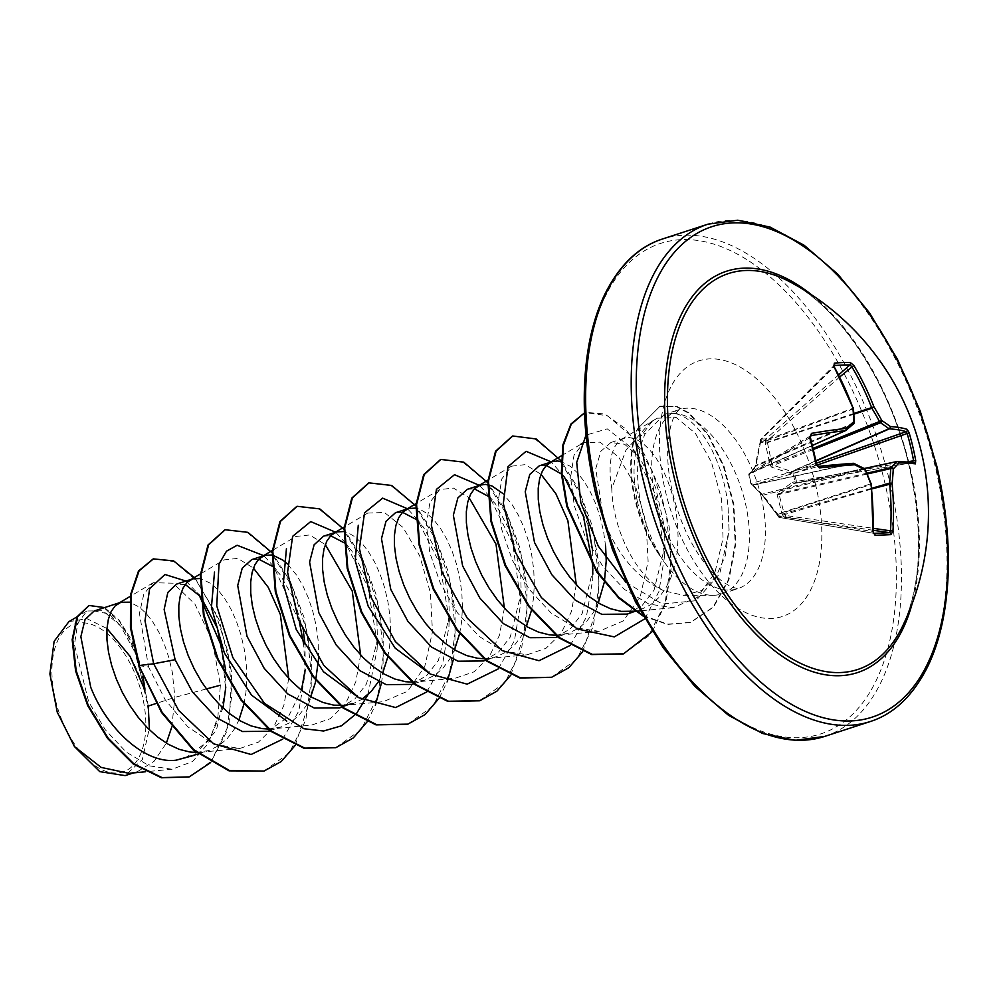 <?xml version="1.0" encoding="UTF-8"?>
<svg xmlns="http://www.w3.org/2000/svg" width="998" height="998" viewBox="0 0 998 998"><rect width="100%" height="100%" fill="white"/><g stroke="black" fill="none" stroke-linecap="round" stroke-linejoin="round"><path stroke-width="0.75" stroke-dasharray="4.99 3.74" d="M777.729 515.317L777.841 514.369L762.946 495.108L752.866 484.891A1.809 1.497 -105.8 0 1 751.095 483.331L749.099 474.923A1.809 1.46 -121.5 0 1 750.047 473.002L812.459 445.395L750.471 473.189L755.923 465.38L760.888 440.617A1.809 0.936 -135.2 0 1 760.726 439.257A1.809 0.936 -135.2 0 1 761.075 439.095L765.94 438.895A1.809 0.699 -131.4 0 1 767.761 440.33L767.45 442.825L772.028 464.719L791.402 471.48L793.547 471.193A1.809 1.085 80 0 0 793.048 473.264L794.458 473.04L796.454 481.448L795.069 481.797L793.048 473.264L790.491 473.426L771.728 467.251L770.144 465.355L765.354 443.337L765.416 440.18L760.476 440.38L754.775 467.962L748.874 475.098L749.822 479.389L750.895 483.631L762.36 495.257L778.527 516.715L783.467 516.502L782.033 513.895L777.068 494.646L777.729 492.663L792.587 482.321L795.069 481.797A1.809 1.073 -95.8 0 0 796.254 483.107L796.254 483.107A1.809 1.073 -95.8 0 0 796.354 483.082L794.233 483.456L779.051 494.434L784.166 513.533L785.526 515.467A1.809 0.873 -81.7 0 1 784.49 517.263L779.613 517.475L873.774 533.319L872.726 531.597L873.4 531.734M907.656 461.812L796.454 481.448L796.379 483.082L913.444 462.423L913.594 460.764M776.881 514.12L778.203 516.577A1.809 1.809 0 0 0 779.475 517.463A1.809 1.123 -80.4 0 0 779.575 517.475A1.809 1.123 -80.4 0 0 779.613 517.475A1.809 1.547 -93.3 0 1 778.527 516.715L777.841 514.369L871.416 484.467M873.774 533.319L779.475 517.463A1.809 1.123 -80.4 0 1 778.64 515.754L872.726 531.597A259.754 202.195 85.8 0 0 870.755 484.591A1.809 1.123 -107.8 0 0 870.518 483.93L871.316 484.042M909.477 466.702A208.22 113.41 -108.1 0 1 902.516 626.32C921.341 585.626 923.612 532.495 909.315 466.902C890.727 384.367 839.056 306.586 790.266 282.047A208.22 113.41 -108.1 0 1 909.477 466.702M55.401 699.735A77.807 42.378 71.9 0 0 116.616 773.038A77.807 42.378 71.9 0 0 142.34 696.117A77.807 42.378 71.9 0 0 81.112 622.814A77.807 42.378 71.9 0 0 55.401 699.735M637.061 499.923C632.021 474.399 633.281 453.179 640.828 436.263L652.655 420.832L657.183 418.224L649.723 422.977L625.871 450.372L611.774 488.596A84.106 45.808 -108.1 0 0 615.492 516.103A84.106 45.808 -108.1 0 0 663.595 590.666L683.543 595.357L701.519 590.604L715.915 576.881L725.309 555.761L729.076 529.526L728.041 506.972C723.625 458.818 696.991 414.519 672.515 413.384A94.211 51.31 -108.1 0 1 745.157 502.169A94.211 51.31 -108.1 0 1 721.729 593.91A94.211 51.31 -108.1 0 1 712.797 595.319A94.211 51.31 -108.1 0 1 659.429 554.651L659.666 555.487C650.222 540.804 643.236 524.649 638.695 507.009L637.061 499.923M659.666 555.487A93.575 50.973 -108.1 0 1 634.94 499.649A93.575 50.973 -108.1 0 1 637.797 428.491L640.828 436.263M659.429 554.651L659.728 554.551C651.282 539.818 645.12 523.663 641.265 506.098C635.352 477.181 636.574 453.217 644.957 434.192L664.281 414.457L672.515 413.384M148.265 706.048A84.106 45.808 71.9 0 0 146.232 695.856A84.106 45.808 71.9 0 0 146.12 695.356L139.021 660.052L125.661 631.322L109.443 614.032L94.224 610.976M171.781 727.018L174.912 697.353L172.267 671.978L168.912 657.744L164.408 644.409L158.969 632.358L152.806 621.941L146.17 613.446L139.333 607.121L129.715 602.168M206.374 688.957L174.912 697.353L156.087 703.49M185.154 758.255L209.006 740.429L223.016 708.031M221.606 646.455L225.66 689.793L225.685 669.945M196.232 752.467L209.044 750.471L219.335 745.394L227.344 738.458L234.131 729.413L238.896 720.094M243.986 704.002L245.932 692.45L246.818 678.041L246.194 663.258L244.148 648.538L240.792 634.304L236.289 620.968L230.85 608.917L224.687 598.501L218.051 590.005L211.214 583.68L200.748 578.528M267.888 731.285L288.385 716.739L301.471 690.229M282.621 739.206L298.776 711.038L305.188 673.226L305.039 644.072M268.113 729.027L280.925 727.031L291.216 721.966L299.225 715.017L306.012 705.973L310.777 696.654M318.624 658.243L318.075 639.818L316.029 625.097L312.673 610.863L308.17 597.528L302.731 585.477L296.568 575.06L287.349 563.907M339.769 707.844L354.789 699.049L366.516 683.892L377.419 639.905L376.92 620.631L368.112 581.248L351.783 550.908L343.973 542.7M342.526 706.946L354.053 703.166L361.738 699.411M378.279 681.896L382.658 673.213M387.748 657.133L389.694 645.569L390.58 631.16L389.956 616.377L387.91 601.657L384.554 587.423L380.051 574.087L374.612 562.036L368.449 551.62L361.812 543.137L354.976 536.812L348.19 532.82L343.923 531.535M411.638 684.403L426.67 675.621L438.384 660.476L449.312 616.465L448.801 597.191L439.981 557.782L423.676 527.505L415.854 519.259M411.875 682.145L424.686 680.162L434.978 675.085L442.987 668.149L449.774 659.092L454.539 649.773M459.629 633.693L461.575 622.128L462.461 607.72L461.837 592.937L459.791 578.216L456.435 563.982L451.932 550.646L446.493 538.608L440.33 528.179L433.693 519.696L426.857 513.371L420.071 509.379L415.804 508.094M483.519 660.95L498.526 652.118L510.277 637.011L521.193 593.012L520.682 573.75L511.874 534.379L495.569 504.077L488.371 496.368M483.756 658.717L496.567 656.721L506.859 651.644L514.868 644.708L521.655 635.651L526.42 626.345M531.51 610.252L533.456 598.7L534.342 584.279L533.718 569.509L531.672 554.788L528.316 540.554L523.813 527.218L518.374 515.168L512.211 504.751L502.992 493.598M555.399 637.522L570.444 628.74L582.171 613.558L593.074 569.559L592.562 550.322M555.636 635.277L568.448 633.281L578.74 628.204L586.737 621.267L593.536 612.223L598.301 602.904M604.314 582.196L604.451 581.422M627.28 614.082L642.313 605.299L654.039 590.155L664.918 546.131L664.443 526.882L655.624 487.461L639.294 457.171L624.636 444.247L610.913 442.488L600.871 451.258L595.719 468.811L603.778 519.921C617.176 554.576 637.123 578.166 663.595 590.666M635.002 611.188L635.689 611.05M640.329 609.84L650.621 604.776L658.618 597.827L665.417 588.783L670.831 577.879L674.785 565.442L677.218 551.819L678.104 537.411L677.48 522.628L675.434 507.907L672.078 493.673L667.575 480.337L662.136 468.287L655.973 457.87L649.336 449.374L642.5 443.05L635.714 439.07L629.264 437.523L623.388 438.446L618.336 441.79L614.319 447.428L611.524 455.175L610.102 464.769L610.14 475.909L611.774 488.596M185.241 584.491L176.421 584.179M303.305 631.123L294.036 599.062L279.902 574.374L272.092 566.128M258.732 559.179L251.671 559.629M330.612 535.739L323.552 536.2M402.493 512.298L395.433 512.76M474.374 488.858L467.314 489.307M588.196 525.197L567.438 480.624L561.375 473.963M546.255 465.43L539.194 465.891M605.599 546.068L603.553 531.348L600.197 517.114L595.694 503.778L590.255 491.727L584.092 481.31L577.455 472.815L570.619 466.49L561.113 461.575M138.934 665.666L148.565 666.963L139.446 613.483L143.824 594.097L153.218 582.72L173.078 583.194L194.909 604.064L212.399 640.778L220.383 685.227L217.888 716.801L208.42 743.273L192.651 761.486L172.068 769.246L149.238 765.828L126.16 752.043L105.252 729.725L88.685 701.856L74.451 644.696L77.707 623.276L86.901 611.013L102.819 610.726L120.583 625.933L135.928 654.089L146.12 695.356M68.862 621.692L86.913 618.66L106.961 628.515M128.979 773.338L137.599 771.554L154.104 761.287L166.354 743.136M130.089 656.397A83.645 45.559 71.9 0 1 149.338 728.365L142.377 759.515L125.149 775.608M185.952 581.061L199.001 594.683M225.66 689.793L216.341 730.461L194.323 755.274M195.134 578.279L219.136 619.883L231.786 672.902L229.004 724.486L210.615 762.572M104.59 607.582L118.912 619.833L131.786 640.229L146.107 695.107M153.093 558.992L173.976 561.55L195.97 580.2L215.106 611.911L227.943 651.831L232.035 693.997L226.371 732.233L211.389 761.187L188.921 776.993M88.872 605.586L103.992 607.782L119.947 622.066L133.807 646.18L143.026 676.582M657.183 418.224L676.282 417.551L695.406 433.332L711.474 462.286L721.554 499.287L723.051 538.309L714.83 572.927L697.44 597.315L673.014 607.707L648.85 604.039L624.474 589.444L602.53 565.916L585.227 536.674L574.312 505.786L570.594 477.318L574 455.288L583.556 442.663L600.072 442.164L618.723 457.184L635.327 485.515L646.03 522.278L648.114 561.425L640.367 596.255L623.313 620.918L599.062 631.297L575.185 627.692L551.096 613.009L529.414 589.519L512.386 560.265L501.695 529.377L498.214 500.934L501.832 478.853L511.562 466.166L525.31 464.619L540.966 474.275M576.27 584.653L571.405 611.599L561.088 633.543L545.943 648.326L527.194 654.775L503.304 651.083L479.202 636.487L457.533 612.922L440.492 583.718L429.826 552.817L426.333 524.362L429.963 502.306L439.681 489.606L453.404 488.059L469.085 497.715M504.377 608.081L499.536 635.002L489.195 656.958L474.1 671.816L455.3 678.191L415.979 681.958M367.813 513.072L384.417 512.473L403.105 527.518L419.671 555.799L430.388 592.625L432.483 631.771L424.749 666.577L407.671 691.227L383.419 701.656L344.098 705.399M272.928 550.123L295.919 536.475L309.667 534.965L325.323 544.596M360.615 654.962L355.787 681.846L345.433 703.864L330.375 718.672L311.538 725.097L272.217 728.839M201.047 573.563L224.026 559.915L237.761 558.381L253.43 568.062M288.734 678.403L283.881 705.349L273.552 727.293L258.432 742.138L239.657 748.525L213.709 744.046L187.786 726.818L165.157 699.698L148.565 666.963M305.188 673.226L303.666 644.147M299.338 621.854L273.477 566.19L263.784 555.674M367.925 694.72L377.069 649.81L377.157 644.521M377.144 642.126L367.838 586.836L345.333 542.725L335.665 532.246M426.707 691.988L442.625 663.907L448.95 626.395L449.038 621.18M449.025 618.685L439.719 563.396L417.214 519.284L407.546 508.805M498.264 668.897L514.407 640.728L520.831 602.929L512.76 543.636L489.12 495.881L479.427 485.365M570.145 645.457L586.3 617.288L592.712 579.476L592.8 574.199M592.6 565.716L592.525 564.456M564.381 477.019L551.308 461.924M644.808 618.847L658.954 591.465L664.593 556.048L656.509 496.73L632.869 448.988L607.221 428.841L585.988 435.116M626.033 582.42L662.248 604.039L696.005 600.696L719.795 573.538L729.051 530.287L728.103 507.645M295.196 745.406L311.027 696.804M311.151 695.756L311.364 656.859L304.016 617.338L290.306 581.385L272.155 552.792M367.289 721.616L375.36 705.174M381.436 683.143L382.908 673.363M383.032 672.315L383.244 633.418L375.897 593.897L362.187 557.944L344.036 529.352M439.17 698.176L447.241 681.734M453.304 659.703L454.789 649.935M454.913 648.875L455.125 609.978L447.778 570.457L434.068 534.504L415.916 505.911M510.839 675.085L526.67 626.495M526.794 625.434L527.044 586.812L519.808 547.553L506.285 511.762L488.346 483.157M582.72 651.644L598.551 603.054M598.675 602.006L598.962 563.845L591.939 525.023L578.728 489.482L561.138 460.851M652.405 631.485L665.828 602.605L671.492 566.427L669.184 526.782L659.578 487.885L644.159 453.878L625.01 428.354L604.688 413.97L585.876 412.386M642.849 615.417L667.662 624.149L690.853 622.34L713.533 607.071L728.964 579.663L735.8 543.835L733.842 504.352L724.074 466.378L708.543 434.779L689.406 413.122L676.894 406.398L660.065 406.211L637.797 428.491L660.065 406.211M263.796 771.13L289.233 753.053L305.787 720.119L311.65 677.106L306.611 630.299L292.09 586.575L270.982 552.306L247.155 532.47L224.899 529.838M335.702 747.689L361.126 729.6L377.681 696.679L383.531 653.678L378.491 606.884L363.983 563.146L342.875 528.89L319.061 509.042L296.793 506.398M407.596 724.249L433.02 706.147L449.562 673.213L455.412 630.212L450.36 583.431L435.852 539.706L414.756 505.437L390.942 485.602L368.674 482.957M479.477 700.808L504.888 682.707L521.443 649.773L527.293 606.772L522.241 559.978L507.733 516.253L486.625 481.984L462.81 462.161L440.542 459.529M551.32 677.38L576.757 659.291L593.311 626.37L599.174 583.356L594.122 536.55L579.613 492.812L558.506 458.544L534.679 438.708L512.411 436.089M623.214 653.94L648.513 636L665.067 603.366L671.055 560.689L666.24 514.157L652.006 470.507L631.173 436.064L607.495 415.742L585.277 412.573M643.273 616.178L667.575 624.411L690.254 622.54L712.934 607.271L728.365 579.863L735.202 544.035L733.243 504.539L723.475 466.565L707.944 434.966L688.807 413.322L676.295 406.585L659.466 406.398M659.728 554.551A93.575 50.973 -108.1 0 1 638.396 428.292L644.957 434.192M834.316 366.403L833.866 367.202L833.804 365.755L760.726 439.257A1.809 1.809 0 0 0 760.202 440.455L760.476 440.38A1.809 1.547 -89.1 0 1 761.075 439.095L834.029 365.717M853.265 407.982L852.741 408.382A1.809 1.11 -110.3 0 1 852.816 409.043A259.592 173.203 115.8 0 1 853.739 422.94A1.809 1.073 -113.5 0 1 853.427 423.901A259.592 39.446 150.1 0 1 845.63 430.537L845.306 430.687M810.987 435.639L810.089 437.523A259.53 144.685 81.6 0 1 813.52 451.071A259.53 144.685 81.6 0 1 816.539 464.794L818.248 466.378L752.866 484.891A1.809 1.759 98.8 0 1 750.895 483.631L750.833 483.581A1.809 1.809 0 0 0 752.305 484.903L752.717 484.966A1.809 1.759 98.8 0 1 751.307 483.693M751.744 484.03A1.809 1.559 -40.5 0 0 752.055 484.666L752.717 484.966A1.809 1.759 98.8 0 0 753.278 484.953L853.003 463.334A1.809 1.023 -102.2 0 1 853.415 463.446A1.809 1.173 115.3 0 1 853.664 463.409M760.775 493.361A1.809 1.46 -51.2 0 0 761.175 493.923L752.043 484.666A1.809 1.559 -40.5 0 0 753.303 485.153L853.415 463.446A259.592 100 4.5 0 1 864.019 468.723A1.809 1.098 -104 0 1 864.779 469.646L865.241 469.571M793.709 481.934A1.809 1.073 -95.8 0 0 794.882 483.244A1.809 1.073 -95.8 0 0 794.994 483.219L864.181 468.499M816.514 463.134L793.547 471.193L794.458 473.04L816.975 465.143M762.36 495.257L761.175 493.923A1.809 1.46 -51.2 0 0 762.173 494.185L864.019 468.723A1.809 1.248 117.7 0 1 864.73 468.786M762.322 495.345L864.779 469.646A259.592 198.29 50.3 0 1 870.518 483.93L776.743 514.232L762.322 495.345M810.426 435.976L750.047 473.002A1.809 1.734 -69.8 0 0 748.874 475.098L750.833 483.581L816.539 464.794M812.472 445.432L749.847 473.751A1.809 1.709 -146.8 0 1 750.471 473.189A1.809 1.734 -69.8 0 0 749.311 475.26M853.427 423.901L755.598 466.353A1.809 1.622 -138 0 0 755.137 466.69L749.847 473.751A1.809 1.709 -146.8 0 0 749.648 475.123M854.126 422.69A1.809 0.848 -2.3 0 1 853.739 422.94L755.923 465.38L755.137 466.69A1.809 1.622 -138 0 0 754.775 467.962M873.437 530.3L784.465 517.263A1.809 0.873 -81.7 0 1 784.465 517.263A1.809 1.447 -91.6 0 1 783.467 516.502L785.526 515.467L873.487 528.354M853.402 408.294A1.809 0.911 -5.4 0 1 852.816 409.043L759.977 443.262L755.436 465.966M782.607 515.118L871.89 488.92M760.414 442.077L760.202 440.455L833.866 367.202A259.754 202.195 85.8 0 1 852.741 408.382L760.139 442.151L760.202 443.549M782.033 513.895A1.809 1.01 161.9 0 0 784.166 513.533L871.828 488.259M777.068 494.646A1.809 0.923 170.8 0 0 779.051 494.434L867.362 473.975M777.729 492.663A1.809 1.297 -126.5 0 0 779.376 493.474L867.025 473.164M792.587 482.321A1.809 1.11 -122.8 0 0 794.233 483.456L864.28 468.549M839.842 376.857L767.761 440.33L765.416 440.18A1.809 1.46 -95.3 0 1 765.94 438.895L838.782 374.761M853.839 413.484L767.637 442.027L765.291 441.865M853.889 414.207L765.354 443.337M813.183 448.327L770.144 465.355M813.445 449.449L772.801 465.629A1.809 1.135 -68.4 0 0 771.728 467.251M791.713 473.489A1.809 1.085 80 0 1 792.2 471.43L816.052 460.976M816.002 460.702L791.402 471.48A1.809 0.961 -74.5 0 0 790.491 473.426M896.928 461.538L897.102 461.5A259.754 20.471 -9.1 0 1 913.395 462.423L913.931 462.411A1.809 1.746 -82.3 0 0 913.395 462.423L796.379 483.082A1.809 1.809 0 0 1 796.254 483.107L864.168 468.499M811.386 294.659A211.102 114.982 -108.1 0 1 909.951 467.014A211.102 114.982 -108.1 0 1 912.147 603.665M708.019 224.151A261.588 142.477 -108.1 0 1 935.263 466.777A261.588 142.477 -108.1 0 1 870.206 721.566M596.53 494.646A257.971 140.506 71.9 0 0 799.523 737.684A257.971 140.506 71.9 0 0 884.789 482.67A257.971 140.506 71.9 0 0 681.796 239.632A257.971 140.506 71.9 0 0 596.53 494.646M824.647 736.424A261.588 142.477 71.9 0 0 889.705 481.635A261.588 142.477 71.9 0 0 662.447 239.009M761.2 496.929A94.211 51.31 71.9 0 0 679.364 409.554A94.211 51.31 71.9 0 0 655.935 501.308A94.211 51.31 71.9 0 0 737.771 588.683A94.211 51.31 71.9 0 0 761.2 496.929M815.778 485.527A134.456 73.228 71.9 0 0 709.977 358.868A134.456 73.228 71.9 0 0 665.541 491.777A134.456 73.228 71.9 0 0 771.342 618.448A134.456 73.228 71.9 0 0 815.778 485.527M810.601 435.777L749.648 473.164A1.809 1.809 0 0 0 748.812 475.073L810.089 437.523M721.729 593.91L737.771 588.683L731.372 586.961L723.874 582.495C718.373 578.653 712.31 572.627 705.698 564.431C690.778 545.282 679.75 521.467 672.615 492.987C668.86 476.732 667.238 461.787 667.749 448.152C669.309 422.266 674.673 415.667 676.669 412.386L679.389 409.542L664.281 414.469M683.543 595.357L712.797 595.319M649.71 422.965L652.655 420.819M198.165 754.014L209.044 750.471M270.046 730.586L280.925 727.031M413.808 683.705L424.686 680.162M485.689 660.264L496.567 656.721M557.57 636.824L568.448 633.281M610.913 442.488L624.112 438.184M172.068 769.246L145.608 771.753M86.888 610.988L77.058 616.826M133.42 772.914L137.599 771.554M673.014 607.707L640.292 610.826M635.963 611.238L635.177 611.312M580.599 444.397L561.412 455.787M599.062 631.347L559.741 635.077M511.562 466.153L487.947 480.163M527.194 654.788L487.86 658.518M439.681 489.594L416.066 503.603M367.788 513.034L344.185 527.044M239.67 748.537L200.336 752.28M153.218 582.72L130.301 596.317M621.342 439.444L655.199 419.36M273.477 566.19L279.902 574.361M377.069 649.81L377.431 639.905M345.333 542.725L351.783 550.908M448.95 626.395L449.312 616.465M417.214 519.284L423.676 527.505M520.831 602.929L521.193 593.012M489.12 495.881L495.569 504.077M592.712 579.476L593.074 569.559M561.001 472.441L567.438 480.624M664.593 556.048L664.955 546.131M632.869 448.988L639.306 457.171M729.051 530.287L729.076 529.526M200.723 596.717L197.093 592.213"/><path stroke-width="1.5" d="M810.089 437.523L811.449 433.382A261.563 45.446 -17.5 0 1 845.98 428.404A261.401 39.72 -29.9 0 0 853.826 421.717A1.809 0.848 -2.3 0 1 854.338 422.279A1.809 0.848 -2.3 0 1 854.126 422.69M853.427 423.901A1.809 1.422 -131.1 0 0 853.826 421.717A261.401 174.413 -64.2 0 0 852.891 407.733A261.563 203.604 -94.2 0 0 833.891 366.266L834.353 363.147A261.339 85.067 -33.1 0 1 842.549 362.586A261.339 85.067 -33.1 0 1 850.246 362.486A1.809 1.547 91.1 0 1 849.909 364.956A259.53 84.481 146.9 0 0 842.275 365.056A259.53 84.481 146.9 0 0 834.128 365.617L834.029 365.717M902.516 626.32L902.516 626.32A208.22 113.41 -108.1 0 1 785.164 654.538A208.22 113.41 -108.1 0 1 676.806 476.383A208.22 113.41 -108.1 0 1 790.266 282.047L790.266 282.047A261.588 261.588 0 0 1 902.516 626.32L902.529 626.307M850.246 362.486L853.826 365.443A261.563 228.442 89.9 0 1 873.949 406.86A261.401 224.488 44.3 0 1 881.82 420.557A261.401 125.511 -4.3 0 1 890.403 426.558A261.563 45.446 -17.5 0 1 907.257 429.402L909.215 433.082A261.339 254.64 110.3 0 1 912.821 446.717A261.339 254.64 110.3 0 1 915.702 460.54L915.403 463.858A1.809 1.746 -82.3 0 0 913.931 462.411L897.414 461.475A1.809 1.634 -89.5 0 0 897.102 461.5A1.809 0.973 -102 0 0 897.015 461.513A1.809 0.973 -102 0 0 896.753 461.65L864.28 468.549M875.046 535.277A1.809 1.447 88.5 0 0 873.774 533.319A259.53 23.703 5.4 0 0 889.555 532.67L890.515 530.849L892.961 530.973L890.94 534.616A261.339 23.865 -174.6 0 1 875.046 535.277L873.013 531.809A261.563 203.604 -94.2 0 0 871.029 484.479A261.401 199.675 -129.7 0 0 865.254 470.095A261.401 100.698 -175.5 0 0 854.587 464.781A261.563 20.609 170.9 0 0 819.595 467.85L816.077 464.681A261.339 145.696 -98.4 0 0 813.033 450.859A261.339 145.696 -98.4 0 0 809.59 437.224M156.087 703.49L148.265 706.048L149.338 728.365M129.715 602.168L120.945 602.256L94.224 610.963L85.08 619.459L80.85 636.687L90.718 687.21C106.823 728.528 144.722 764.356 176.184 760.177L198.165 754.014M223.016 708.031L225.798 686.998M120.945 602.256L115.169 605.861L111.165 611.5L108.37 619.234L106.936 628.84L106.973 639.98L108.545 652.293L111.651 665.404L116.267 678.877L122.305 692.3L129.653 705.237L138.148 717.263L147.579 728.016L157.734 737.135L168.363 744.321L179.203 749.336L189.969 752.018L196.232 752.467M238.896 720.094L243.986 704.002M176.421 584.179L167.826 592.475L164.146 609.479L175.112 659.69L192.377 691.864L215.93 717.425L242.402 731.522L267.888 731.285L270.046 730.586M301.471 690.229L305.114 669.932M200.748 578.528L192.826 578.815L187.05 582.42L183.046 588.059L180.251 595.806L178.817 605.399L178.854 616.539L180.426 628.852L183.532 641.964L188.148 655.449L194.186 668.86L201.534 681.796L210.029 693.822L219.46 704.576L229.615 713.695L240.244 720.88L251.084 725.895L261.85 728.59L268.113 729.027M310.777 696.654L315.38 682.632L318.624 658.243M272.042 554.975L264.707 555.375L251.671 559.629L242.215 568.236L237.711 585.552L246.993 636.262L264.196 668.336L287.748 693.934L314.233 708.019L339.769 707.844L342.526 706.946M264.707 555.375L258.931 558.98L254.927 564.619L252.132 572.365L250.698 581.959L250.735 593.099L252.307 605.424L255.413 618.523L260.029 632.008L266.067 645.419L273.415 658.356L281.91 670.394L291.341 681.135L301.496 690.254L312.125 697.44L322.965 702.467L333.731 705.149L344.098 705.399L352.805 703.59M361.738 699.411L371.106 691.577L378.279 681.896M382.658 673.213L387.748 657.133M343.923 531.535L336.588 531.934L323.552 536.188L314.121 544.783L309.592 562.074L318.873 612.822L336.151 644.933L359.704 670.556L386.176 684.64L411.638 684.403L413.808 683.705M336.588 531.934L330.812 535.539L326.795 541.178L324.001 548.925L322.579 558.518L322.616 569.658L324.188 581.984L327.294 595.095L331.91 608.568L337.948 621.991L345.296 634.915L353.791 646.954L363.222 657.694L373.377 666.814L384.005 673.999L394.846 679.027L405.612 681.709L411.875 682.145M454.539 649.773L459.629 633.693M395.433 512.76L385.989 521.343L381.473 538.671L390.754 589.381L407.97 621.48L431.523 647.066L458.02 661.2L483.519 660.95M415.804 508.094L408.469 508.506L402.693 512.099L398.676 517.737L395.882 525.484L394.459 535.09L394.497 546.218L396.069 558.543L399.175 571.654L403.791 585.127L409.829 598.551L417.176 611.475L425.672 623.513L435.103 634.266L445.258 643.373L455.886 650.559L466.727 655.586L477.493 658.268L483.756 658.717M526.42 626.345L531.51 610.252M502.992 493.598L491.952 485.951L485.502 484.404L480.35 485.065L467.314 489.319L457.87 497.915L453.354 515.217L462.635 565.941L479.838 598.027L503.416 623.638L529.913 637.71L555.399 637.522L557.57 636.824M480.35 485.065L474.574 488.658L470.557 494.297L467.763 502.044L466.34 511.65L466.378 522.79L467.95 535.103L471.056 548.214L475.672 561.687L481.71 575.11L489.057 588.047L497.553 600.072L506.984 610.826L517.139 619.933L527.767 627.131L538.608 632.146L549.374 634.828L555.636 635.277M598.301 602.904L604.314 582.196M604.451 581.422L606.223 560.851L605.599 546.068M561.113 461.575L557.383 460.964L552.231 461.625L539.194 465.879L529.751 474.462L525.235 491.764L534.516 542.5L551.769 574.648L575.335 600.235L601.819 614.331L627.28 614.082L635.689 611.05M552.231 461.625L546.455 465.23L542.438 470.869L539.644 478.616L538.221 488.209L538.259 499.349L539.831 511.662L542.937 524.773L547.553 538.259L553.591 551.669L560.938 564.606L569.434 576.632L578.865 587.385L589.02 596.505L599.648 603.69L610.489 608.705L621.255 611.387L635.002 611.188M225.685 669.945L217.29 627.967L200.723 596.717L185.241 584.491M305.039 644.072L303.305 631.123M272.092 566.128L258.732 559.179M287.349 563.907L283.095 560.252L272.629 555.088M343.973 542.7L330.612 535.739M415.854 519.259L402.493 512.298M488.371 496.368L474.374 488.858M592.562 550.322L588.196 525.197M561.375 473.963L546.255 465.43M144.935 690.204L130.089 656.397L106.961 628.515M133.42 772.914L125.149 775.608L99.763 771.641L74.451 746.554L57.223 712.098L49.9 674.012L54.117 641.352L68.862 621.692L77.058 616.826M74.451 746.554L101.185 767.425L128.979 773.338L145.608 771.753M166.354 743.136L171.781 727.018M220.383 685.227L206.374 688.957M175.112 659.69L153.667 663.77L144.997 620.781L149.65 588.67L164.957 574.486L185.952 581.061M199.001 594.683L221.606 646.455M194.323 755.274L176.184 760.177M282.621 739.206L251.109 754.5L213.709 743.822L178.692 710.489L153.667 663.77L139.533 665.479L131.037 627.443L131.112 594.583L139.096 570.819L153.393 558.892L173.652 560.913L195.134 578.279M210.615 762.572L189.221 776.893L162.05 777.592L133.857 763.819L108.246 738.32L88.298 705.486L76.172 670.693L72.767 639.469L77.669 616.602L89.171 605.487L104.59 607.582M138.934 665.666L161.514 712.447L193.188 749.885L229.066 770.855L264.096 771.042L229.665 770.668L193.787 749.698L162.113 712.26L138.934 665.666L130.439 627.642L130.513 594.783L138.497 571.018L153.093 558.992M188.921 776.993L161.451 777.779L133.258 764.019L107.647 738.508L87.699 705.673L75.574 670.893L72.168 639.668L77.071 616.801L88.872 605.586M143.026 676.582L144.947 689.194M540.966 474.275L555.849 493.686L567.887 520.719L576.27 584.653M469.085 497.715L496.006 544.159L504.377 608.081M430.537 674.224L395.283 648.263L368.175 606.16L355.201 560.626L358.27 525.26M358.656 697.652L323.414 671.704L296.256 629.563L283.295 583.955L286.438 548.638M325.323 544.596L352.244 591.041L360.615 654.962M286.775 721.092L251.508 695.119L224.388 653.004L211.414 607.433L214.52 572.079M253.43 568.062L268.3 587.41L280.351 614.494L288.734 678.403M303.666 644.147L299.338 621.854M263.784 555.674L237.125 545.27L226.471 551.208L219.036 564.057L216.741 605.823L232.833 657.557L264.383 703.253L303.903 728.74L323.577 731.01L341.516 725.808L356.598 713.42L367.925 694.72M377.157 644.521L377.144 642.126M335.665 532.246L310.715 521.592L292.639 536.338L287.574 572.178L298.377 619.396L323.739 665.342L358.669 697.664L395.657 707.557L426.707 691.988M449.038 621.18L449.025 618.685M407.546 508.805L382.633 498.152L364.557 512.81L359.442 548.538L370.133 595.656L395.37 641.577L430.188 674.012L467.151 684.154L498.264 668.897M479.427 485.365L454.514 474.711L436.438 489.382L431.336 525.098L442.014 572.216L467.251 618.136L502.069 650.571L539.032 660.713L570.145 645.457M592.8 574.199L592.6 565.716M592.525 564.456L583.468 516.49L564.381 477.019M551.308 461.924L526.083 451.308L507.982 466.677L503.329 503.466L514.943 551.47L541.315 597.503L577.056 628.915L614.306 636.899L644.808 618.847M585.988 435.116L576.707 462.411L580.824 502.73L598.289 546.193L626.033 582.42M264.096 771.042L281.249 761.511L295.196 745.406M311.027 696.804L311.151 695.756M272.155 552.792L247.866 532.333L225.186 529.738L208.619 544.821L200.947 574.86L204.029 615.055L218.088 659.067L241.666 699.972L271.855 731.322L304.739 748.126L336.002 747.589L353.28 737.946L367.289 721.616M375.36 705.174L381.436 683.143M382.908 673.363L383.032 672.315M344.036 529.352L319.759 508.893L297.092 506.298L280.513 521.368L272.828 551.395L275.91 591.602L289.969 635.614L313.547 676.532L343.736 707.881L376.633 724.685L407.895 724.149L425.173 714.506L439.17 698.176M447.241 681.734L453.304 659.703M454.789 649.935L454.913 648.875M415.916 505.911L391.64 485.452L368.973 482.857L352.394 497.927L344.709 527.954L347.791 568.149L361.85 612.173L385.428 653.091L415.617 684.441L448.501 701.245L479.776 700.721L496.904 691.19L510.839 675.085M526.67 626.495L526.794 625.434M488.346 483.157L463.796 462.161L440.842 459.429L424.262 474.499L416.59 504.526L419.671 544.721L433.718 588.72L457.296 629.638L487.473 660.988L520.357 677.804L551.62 677.28L568.773 667.762L582.72 651.644M598.551 603.054L598.675 602.006M561.138 460.851L536.151 438.958L512.71 435.989L496.131 451.071L488.471 481.111L491.552 521.293L505.612 565.305L529.189 606.21L559.367 637.56L592.251 654.364L623.513 653.84L652.405 631.485M643.273 616.178L618.772 598.064L596.679 571.891L566.764 506.26L561.338 473.376L562.86 444.971L570.931 424.025L584.504 412.848L571.218 424.3L563.371 445.233L561.961 473.439L567.351 506.011L596.841 571.068L618.635 597.166L642.849 615.417M224.899 529.838L208.021 545.02L200.349 575.06L203.43 615.255L217.489 659.254L241.067 700.159L271.256 731.522L304.141 748.313L335.702 747.689M296.793 506.398L279.914 521.567L272.229 551.595L275.311 591.789L289.37 635.813L312.948 676.731L343.137 708.081L376.034 724.885L407.596 724.249M368.674 482.957L351.795 498.127L344.11 528.154L347.192 568.349L361.251 612.373L384.829 653.278L415.018 684.64L447.902 701.444L479.477 700.808M440.542 459.529L423.663 474.699L415.991 504.726L419.073 544.908L433.12 588.92L456.697 629.825L486.874 661.187L519.758 678.004L551.32 677.38M512.411 436.089L495.532 451.271L487.872 481.298L490.954 521.492L505.013 565.504L528.591 606.41L558.768 637.759L591.652 654.563L623.214 653.94M853.839 413.484L873.949 406.86L871.865 408.257A1.809 0.848 -108.3 0 1 871.628 407.596A259.754 226.858 -90.1 0 0 851.656 366.466L849.909 364.956L838.782 374.761M845.63 430.537A1.809 0.986 -114.1 0 1 845.481 430.637A1.809 0.986 -114.1 0 1 845.281 430.687A1.809 1.335 -96.4 0 0 845.98 428.404A1.809 1.347 -129.8 0 1 845.63 430.537M845.306 430.687L812.459 445.407L845.281 430.687A259.754 45.122 162.5 0 0 810.987 435.639L810.351 437.274L816.826 464.656L816.077 464.681M873.487 528.354L890.515 530.849A259.754 226.858 -90.1 0 0 889.655 483.805A1.809 0.861 -106.1 0 1 889.567 483.132A1.809 0.686 6.1 0 1 892.087 483.606A261.563 228.442 89.9 0 1 892.961 530.973M871.828 488.259L889.567 483.132A259.592 197.853 -55.2 0 0 890.727 468.561A1.809 0.898 -103 0 1 891.052 467.6A259.592 64.084 -21.4 0 0 896.753 461.65A1.809 1.572 -137.9 0 1 898.998 462.935A1.809 1.634 -89.5 0 0 897.414 461.475A1.809 1.809 0 0 0 897.015 461.513L864.168 468.499M909.215 433.082L907.157 433.481L906.134 431.685A259.754 45.122 162.5 0 0 889.393 428.853A1.809 0.936 -113.7 0 1 888.969 428.741A259.592 124.65 175.7 0 0 880.448 422.778A1.809 0.861 -111.7 0 1 879.687 421.855A259.592 222.941 -135.7 0 0 871.865 408.257L853.889 414.207M833.891 366.266L852.891 407.733A1.809 0.911 -5.4 0 1 853.402 408.294A1.809 1.809 0 0 0 853.302 407.833L853.265 407.982M834.316 366.403L833.804 365.755M810.426 435.976L810.987 435.639A1.809 1.098 -99.8 0 0 811.449 433.382M834.353 363.147A1.809 1.46 84.6 0 1 834.128 365.617M816.539 464.794L818.36 466.353A1.809 1.085 84.3 0 1 819.595 467.85M853.826 365.443L839.842 376.857M818.248 466.378A1.809 1.085 84.3 0 1 818.36 466.353L853.153 463.309A1.809 1.335 85.8 0 1 854.587 464.781A1.809 1.173 115.3 0 0 854.051 463.471A1.809 1.809 0 0 0 853.14 463.309A1.809 1.335 85.8 0 0 853.003 463.334A259.754 20.471 -9.1 0 0 818.248 466.378M853.664 463.409A1.809 1.173 115.3 0 1 854.051 463.471L864.73 468.786A1.809 1.248 117.7 0 1 865.254 470.095L865.553 469.671A1.809 1.809 0 0 0 864.73 468.786M813.445 449.449L880.448 422.778A1.809 1.347 123 0 0 881.82 420.557L813.183 448.327M865.241 469.571L871.416 484.467A1.809 1.809 0 0 0 871.316 484.042M816.052 460.976L889.393 428.853A1.809 1.634 93.8 0 0 890.403 426.558A1.809 1.397 127 0 1 888.969 428.741L816.002 460.702M907.257 429.402A1.809 1.734 108.3 0 1 906.134 431.685L816.514 463.134M871.416 484.467L873.013 531.809M915.702 460.54L913.594 460.764A259.53 252.868 -69.7 0 0 907.157 433.481L816.975 465.143M873.437 530.3L889.555 532.67A1.809 1.559 86.6 0 1 890.94 534.616M871.89 488.92L892.087 483.606A261.401 199.238 124.8 0 0 893.26 468.935A1.809 1.522 -134.7 0 0 891.052 467.6L867.025 473.164M867.362 473.975L890.727 468.561A1.809 0.736 2.9 0 1 893.26 468.935A261.401 64.533 158.6 0 0 898.998 462.935A261.563 20.609 170.9 0 1 915.403 463.858M912.147 603.665A211.102 114.982 -108.1 0 1 795.107 664.132A211.102 114.982 -108.1 0 1 674.062 476.819A211.102 114.982 -108.1 0 1 691.976 296.992A211.102 114.982 -108.1 0 1 811.386 294.659M936.136 465.916A257.971 140.506 -108.1 0 1 850.87 720.943A257.971 140.506 -108.1 0 1 647.864 477.905A257.971 140.506 -108.1 0 1 733.131 222.891A257.971 140.506 -108.1 0 1 936.136 465.916M824.647 736.424L870.206 721.566A261.588 142.477 -108.1 0 1 642.962 478.928A261.588 142.477 -108.1 0 1 708.019 224.151L662.447 239.009A261.588 142.477 71.9 0 0 597.39 493.785A261.588 142.477 71.9 0 0 824.647 736.424L795.019 740.354L762.572 733.48L728.577 715.354L694.845 686.362L663.183 647.739L635.239 601.345L612.435 549.424L595.893 494.534C582.994 438.683 580.811 387.997 589.344 342.476C592.899 324.313 598.076 308.207 604.888 294.148C619.471 265.019 638.658 246.631 662.447 239.009M864.181 468.499L896.928 461.538M907.656 461.812L913.594 460.764M870.206 721.566C894.108 713.907 913.357 695.406 927.953 666.053C934.627 652.181 939.729 636.312 943.235 618.448C951.855 572.852 949.709 522.054 936.773 466.029L920.231 411.139L897.414 359.23L869.483 312.823L837.821 274.213L804.076 245.221L770.094 227.095L737.647 220.221L708.019 224.151M483.519 660.975L485.689 660.264M176.421 584.167L192.826 578.815M395.433 512.747L408.469 508.506M640.292 610.826L635.963 611.238M635.177 611.312L631.622 611.649M583.556 442.65L580.599 444.397M561.412 455.787L549.461 462.885M487.947 480.163L477.58 486.325M416.066 503.603L405.699 509.753M344.185 527.044L333.819 533.194M272.928 550.123L261.938 556.635M201.047 573.563L190.057 580.075M130.301 596.317L118.176 603.516M812.472 445.432L845.481 430.637A1.809 1.809 0 0 0 845.905 430.375L853.714 423.713A1.809 1.809 0 0 0 854.338 422.279L853.402 408.294M873.4 531.734L873.649 533.306"/></g></svg>
